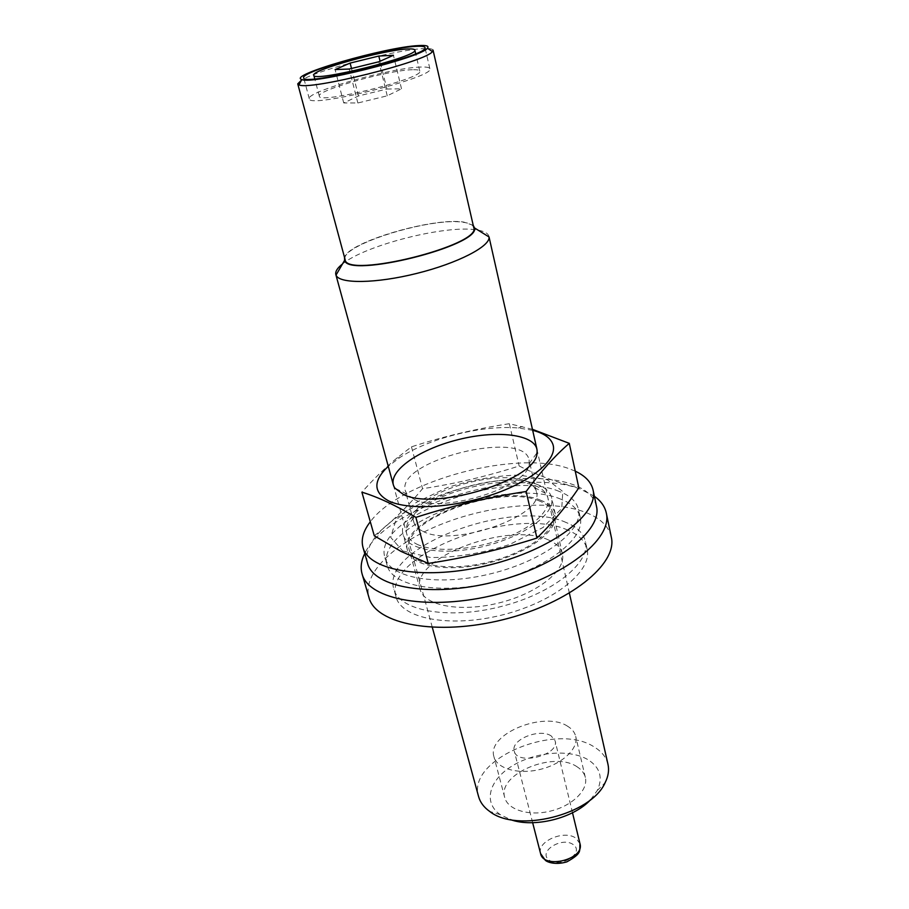 <?xml version="1.0" encoding="UTF-8"?>
<svg xmlns="http://www.w3.org/2000/svg" width="909" height="909" viewBox="0 0 909 909"><rect width="100%" height="100%" fill="white"/><g stroke="black" fill="none" stroke-linecap="round" stroke-linejoin="round"><path stroke-width="0.68" stroke-dasharray="4.54 3.41" d="M590.702 799.579L597.327 790.444C603.087 777.809 600.145 767.662 588.509 760.015C570.557 748.834 535.844 751.584 512.733 765.617C489.383 779.467 482.543 802.386 500.257 814.634L510.392 819.6M577.215 766.889C554.024 750.414 496.962 774.104 504.734 797.523C507.756 809.93 529.197 816.498 550.899 810.987C572.636 805.658 588.487 789.807 585.328 777.422C584.282 773.195 581.578 769.684 577.215 766.889M607.985 764.367C606.292 757.333 601.758 751.573 594.384 747.084C556.683 721.644 466.34 759.185 478.6 796.625M488.951 236.42C488.065 233.09 483.758 230.897 476.032 229.829C445.001 224.887 364.998 245.305 342.488 263.974M473.237 225.352L463.76 222.069C433.195 217.103 347.852 242.158 344.522 257.44M473.725 227.511C473.01 224.853 469.498 223.114 463.192 222.285C430.821 216.933 339.273 245.441 345.102 259.576M433.048 50.131C432.627 48.802 429.241 48.313 422.901 48.677C395.597 49.859 318.195 69.845 301.527 80.094M567.602 726.246C544.321 710.52 486.372 734.108 493.951 756.754C496.871 768.764 518.482 774.9 540.503 769.321C562.569 763.912 578.772 748.334 575.704 736.37C574.693 732.268 571.988 728.893 567.602 726.246M551.218 735.938C539.741 727.893 510.426 739.778 514.244 751.05C516.891 765.957 559.774 755.254 555.115 740.858L551.218 735.938M420.856 67.05C392.018 67.527 305.481 91.934 309.287 98.763C307.776 109.023 436.002 77.049 429.855 68.698C429.457 67.391 426.457 66.846 420.856 67.05M412.436 69.732C388.586 70.038 316.025 90.502 319.32 96.161C318.184 104.683 424.776 78.106 419.776 71.107C419.447 70.038 417.004 69.584 412.436 69.732M386.882 89.025L401.517 88.821L387.234 95.809L357.851 102.99L343.727 102.956L358.464 95.979L386.882 89.025L380.076 61.233M401.517 88.821L393.438 55.279M387.234 95.809L378.883 61.767M357.851 102.99L349.226 69.039M343.727 102.956L335.114 69.584M358.464 95.979L351.499 68.482M548.536 539.991C509.131 520.8 409.414 558.103 420.06 589.362C423.958 605.689 460.363 612.677 499.018 602.928C537.73 593.395 566.591 570.125 562.364 553.876C560.91 547.979 556.308 543.343 548.536 539.991M567.705 530.106C514.051 505.188 382.098 554.649 396.04 596.895C401.278 618.552 449.875 628.153 502.029 615.018C554.251 602.133 592.645 570.841 587.112 549.263C585.112 541.014 578.647 534.628 567.705 530.106M539.662 501.098C500.143 483.327 399.074 520.357 409.3 550.115C412.981 565.693 449.637 571.897 488.815 562.023C528.049 552.342 557.501 529.663 553.445 514.187C552.047 508.563 547.457 504.2 539.662 501.098M559.126 491.383C505.313 468.351 371.588 517.437 384.95 557.672C389.893 578.317 438.82 586.862 491.689 573.545C544.639 560.478 583.817 529.97 578.488 509.415C576.567 501.563 570.113 495.553 559.126 491.383M560.864 499.2C507.074 475.782 373.713 524.947 387.2 565.603C392.199 586.453 441.058 595.213 493.78 581.93C546.582 568.909 585.601 538.23 580.226 517.471C578.294 509.54 571.841 503.45 560.864 499.2M594.372 496.269L580.658 489.258C521.857 465.772 387.007 505.188 364.748 553.524M611.28 537.003C608.712 526.243 600.156 518.039 585.612 512.381C551.808 499.484 492.985 504.438 444.649 522.948C396.335 541.366 362.077 572.625 368.94 597.418M566 522.436C512.324 497.882 380.019 547.275 393.847 589.134C399.028 610.587 447.694 619.983 499.984 606.814C552.354 593.895 590.907 562.751 585.407 541.378C583.419 533.208 576.954 526.89 566 522.436M541.06 500.404C500.541 482.236 397.097 520.141 407.562 550.649C411.334 566.58 448.876 572.943 489.019 562.83C529.22 552.911 559.376 529.674 555.229 513.824C553.797 508.051 549.07 503.575 541.06 500.404M596.474 506.256C594.168 496.712 586.294 489.462 572.852 484.531C541.309 473.169 485.747 478.179 439.888 495.382C394.052 512.528 361.475 541.094 367.588 563.33M537.458 484.577C496.893 467.01 392.881 504.802 403.176 534.662C406.857 550.286 444.49 556.308 484.861 546.139C525.277 536.162 555.683 513.176 551.604 497.655C550.195 491.996 545.48 487.644 537.458 484.577M575.249 471.169L569.454 468.817C517.925 449.262 400.824 480.213 370.304 521.789M402.698 550.945L430.696 557.535C456.045 557.637 482.429 553.263 509.835 544.411L543.037 527.481L561.728 508.461L562.807 491.485L547.275 479.736L519.084 475.043C495.735 475.646 471.873 479.793 447.501 487.497L416.356 502.359L395.949 520.028L390.677 537.378L402.698 550.945M416.64 544.071C434.138 553.036 474.464 550.343 506.37 537.526C538.412 524.8 554.888 505.211 545.718 493.485C527.356 465.022 409.255 494.462 406.403 528.22C405.459 534.776 408.868 540.06 416.64 544.071M374.292 535.799C391.995 521.868 408.084 506.165 422.56 488.69C455.329 483.736 487.531 476.168 519.153 465.976C538.423 475.646 558.319 482.952 578.84 487.872M532.674 430.321L518.482 428.014C483.145 424.685 429.355 438.093 399.721 457.625L388.268 466.317M532.447 429.321L509.335 423.719C475.986 428.764 443.365 436.468 411.482 446.83L396.915 458.045C385.325 467.612 373.656 478.986 361.896 492.178M422.594 531.129C452.671 548.309 546.059 515.244 536.321 491.542L534.447 487.542C519.073 462.965 415.595 488.758 413.572 517.676L413.8 522.096C414.799 525.743 417.731 528.754 422.594 531.129M414.084 499.382C441.729 514.312 529.436 486.724 529.22 463.59L529.095 459.954C523.811 428.741 395.347 460.761 405.346 490.815L406.937 494.076L414.084 499.382M509.335 423.719L519.153 465.976M411.482 446.83L422.56 488.69M573.238 844.586C561.853 836.314 537.605 851.619 549.036 860.05C560.512 868.674 585.157 852.744 573.238 844.586M579.987 843.734L576.079 838.325C564.705 829.36 536.537 841.336 540.571 853.562M597.327 790.444L605.11 782.706M500.257 814.634L489.746 811.476M569.398 593.213L536.855 448.876M432.32 627.392L393.29 484.667M585.328 777.422L575.704 736.37M504.734 797.523L493.951 756.754M572.5 812.771L555.115 740.858M532.651 822.702L514.244 751.05M429.855 68.698L424.969 47.586M309.287 98.763L303.686 77.822M419.776 71.107L415.697 53.711M319.32 96.161L314.753 78.878M562.364 553.876L553.445 514.187M420.06 589.362L409.3 550.115M580.226 517.471L578.488 509.415M387.2 565.603L384.95 557.672M587.112 549.263L585.407 541.378M396.04 596.895L393.847 589.134M555.229 513.824L551.604 497.655M407.562 550.649L403.176 534.662M399.721 457.625L396.881 457.943M518.482 428.014L522.232 426.526M413.572 517.676L406.403 528.22M534.447 487.542L545.718 493.485M536.321 491.542L529.095 459.954M413.8 522.096L405.346 490.815M529.22 463.59L537.003 452.807M406.937 494.076L394.995 488.213"/><path stroke-width="1.36" d="M335.114 69.584L350.124 63.085L378.814 56.04L393.438 55.279L378.883 61.767L349.226 69.039L335.114 69.584M407.527 48.995C383.7 49.927 310.662 70.243 313.787 75.22C312.401 82.901 419.651 56.165 414.834 50.029C414.538 49.075 412.107 48.734 407.527 48.995M416.027 46.359C387.189 47.575 300.095 71.8 303.686 77.822C301.879 87.071 430.911 54.904 424.969 47.586C424.605 46.427 421.628 46.018 416.027 46.359M418.56 45.575C385.757 46.95 286.551 75.515 301.833 79.515C311.014 84.992 421.856 57.358 427.389 48.211C429.332 45.984 426.389 45.109 418.56 45.575M510.392 819.6C533.935 828.201 573.943 818.225 590.702 799.579M432.32 627.392L478.6 796.625C480.191 802.374 483.906 807.328 489.746 811.476C516.994 833.292 591.293 814.759 605.11 782.706C608.326 776.309 609.28 770.196 607.985 764.367L569.398 593.213M342.488 263.974C337.33 268.03 335.114 271.575 335.841 274.598L336.023 275.109C339.08 284.006 375.928 283.653 416.856 273.393C457.818 263.235 490.508 246.248 489.042 236.965L536.855 448.876M344.522 257.44L344.602 260.315C348.045 278.699 480.111 245.771 474.509 227.932L473.237 225.352M297.743 83.867L345.102 259.576C345.761 279.165 482.338 245.112 473.725 227.511L433.048 50.131L432.423 51.574C426.832 61.46 308.56 90.945 298.981 84.844L297.743 83.867L301.527 80.094M380.076 61.233L378.814 56.04M351.499 68.482L350.124 63.085M364.748 553.524C361.18 560.683 360.294 567.466 362.077 573.874C368.406 599.929 429.843 611.303 496.905 594.429C564.023 577.851 612.939 538.969 606.292 512.994C604.86 506.483 600.894 500.916 594.372 496.269M362.077 573.874L368.94 597.418C375.508 624.222 436.695 636.391 503.188 619.654C569.761 603.224 618.075 563.739 611.28 537.003L606.292 512.994M370.304 521.789C363.293 530.845 360.85 539.367 362.975 547.354L367.588 563.33C373.417 587.544 431.048 597.838 493.814 582.033C556.649 566.512 602.69 530.379 596.474 506.256L593.054 489.985C591.225 482.122 585.282 475.85 575.249 471.169M362.975 547.354C368.656 571.079 426.435 580.851 489.553 564.966C552.74 549.354 599.167 513.608 593.054 489.985M569.273 443.353L578.84 487.872C566.33 506.427 552.354 523.152 536.935 538.048C501.336 549.388 465.113 557.842 428.264 563.41L401.062 551.422L374.292 535.799L361.896 492.178C377.837 496.996 395.835 505.393 415.879 517.38C451.807 505.836 488.553 497.212 526.141 491.519C540.73 471.601 555.115 455.545 569.273 443.353L532.447 429.321M388.268 466.317C372.883 480.895 373.099 492.462 388.916 501.029C408.868 510.551 454.909 507.824 494.121 494.041C533.435 480.338 557.831 458.715 552.945 444.478C550.638 437.933 543.877 433.207 532.674 430.321M403.153 494.314C434.911 511.562 537.776 479.248 537.003 452.807C539.423 434.877 499.359 429.173 458.306 439.615C417.151 449.671 384.45 473.509 394.995 488.213L403.153 494.314M526.141 491.519L536.935 538.048M415.879 517.38L428.264 563.41M579.987 843.734C579.135 850.904 582.908 852.881 566.852 861.857C555.513 865.243 547.15 862.175 545.264 860.209L540.571 853.562C543.559 869.64 584.907 859.335 579.987 843.734L572.5 812.771M393.29 484.667L335.841 274.598M344.602 260.315L336.023 275.109M474.509 227.932L489.042 236.965M301.833 79.515L298.981 84.844M427.389 48.211L432.423 51.574M540.571 853.562L532.651 822.702M415.697 53.711L414.834 50.029M314.753 78.878L313.787 75.22"/></g></svg>
